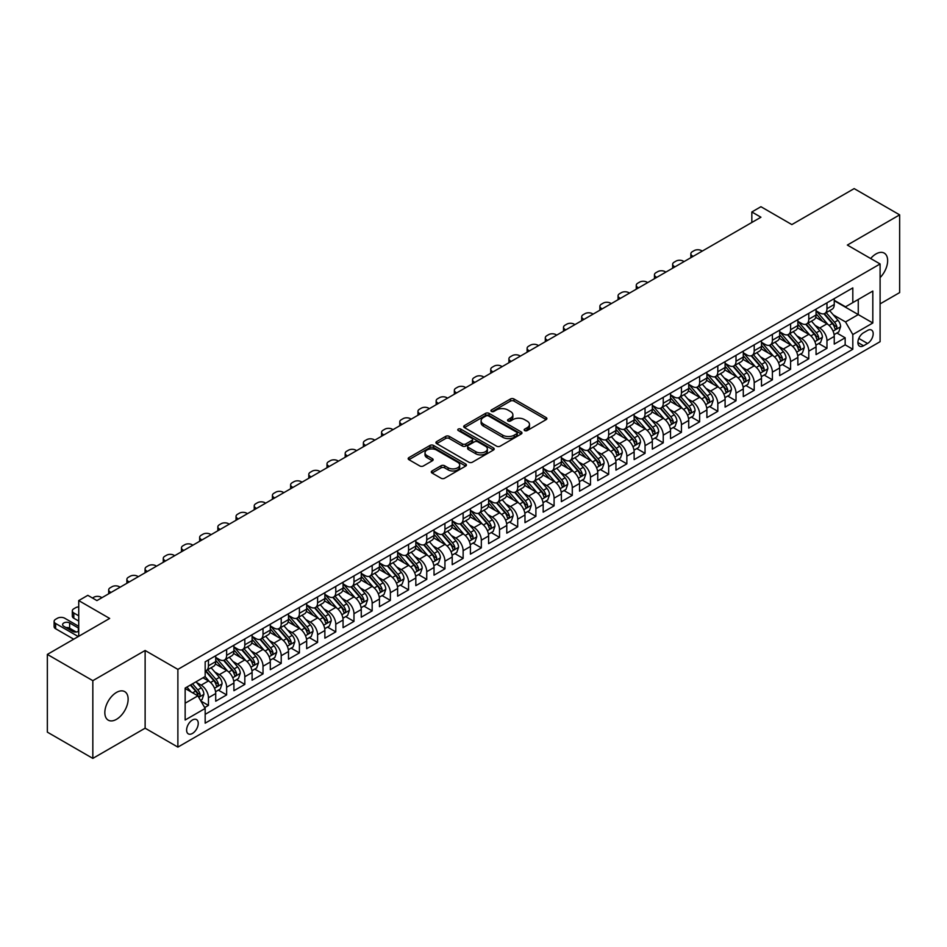 <?xml version="1.0" encoding="UTF-8"?>
<svg xmlns="http://www.w3.org/2000/svg" width="947" height="947" viewBox="0 0 947 947"><rect width="100%" height="100%" fill="white"/><g stroke="black" fill="none" stroke-linecap="round" stroke-linejoin="round"><path stroke-width="1.42" d="M524.674 430.577A1.764 1.018 0 0 0 527.171 430.577L546.147 419.616A2.521 1.456 0 0 0 546.881 418.586A2.521 1.456 0 0 0 546.147 417.556L513.996 398.995A2.521 1.456 0 0 0 510.433 398.995L491.457 409.956A1.764 1.018 0 0 0 490.937 410.678A1.764 1.018 0 0 0 491.457 411.4A1.764 1.018 0 0 0 493.955 411.4L496.417 409.98A8.085 4.664 0 0 1 507.841 409.98L510.516 411.531A8.085 4.664 0 0 1 512.883 414.822A8.085 4.664 0 0 1 510.516 418.124L508.066 419.545A1.764 1.018 0 0 0 507.545 420.267A1.764 1.018 0 0 0 508.066 420.989A1.764 1.018 0 0 0 510.563 420.989L513.014 419.568A8.085 4.664 0 0 1 524.449 419.568L527.124 421.119A8.085 4.664 0 0 1 529.491 424.41A8.085 4.664 0 0 1 527.124 427.713L524.674 429.133A1.764 1.018 0 0 0 524.153 429.855A1.764 1.018 0 0 0 524.674 430.577L524.674 429.133M116.481 719.329A16.466 9.506 120 0 0 127.241 704.817A16.466 9.506 120 0 0 124.708 691.618A16.466 9.506 120 0 0 116.481 692.435A16.466 9.506 120 0 0 105.721 706.947A16.466 9.506 120 0 0 108.242 720.146A16.466 9.506 120 0 0 116.481 719.329M880.094 277.601A16.466 9.506 120 0 0 884.238 253.121A16.466 9.506 120 0 0 875.999 253.938A16.466 9.506 120 0 0 870.66 258.519M192.43 733.452A8.227 4.759 120 0 0 197.805 726.195A8.227 4.759 120 0 0 196.55 719.602A8.227 4.759 120 0 0 192.43 720.004A8.227 4.759 120 0 0 187.056 727.26A8.227 4.759 120 0 0 188.311 733.866A8.227 4.759 120 0 0 192.43 733.452M432.033 470.955A2.521 1.456 0 0 0 431.299 471.985A2.521 1.456 0 0 0 432.033 473.027L441.053 478.223A2.521 1.456 0 0 0 444.628 478.223L465.699 466.066A2.521 1.456 0 0 0 466.433 465.036A2.521 1.456 0 0 0 465.699 464.006L433.56 445.445A2.521 1.456 0 0 0 429.985 445.445L408.915 457.614A2.521 1.456 0 0 0 408.181 458.644A2.521 1.456 0 0 0 408.915 459.674L419.805 465.96A2.521 1.456 0 0 0 423.38 465.96L432.4 460.751A2.521 1.456 0 0 0 433.134 459.721A2.521 1.456 0 0 0 432.4 458.691L426.99 455.578A6.759 3.895 0 0 1 425.014 452.82A6.759 3.895 0 0 1 429.18 449.209A6.759 3.895 0 0 1 436.543 450.062L457.709 462.278A6.759 3.895 0 0 1 459.686 465.036A6.759 3.895 0 0 1 455.519 468.635A6.759 3.895 0 0 1 448.156 467.794L444.628 465.758A2.521 1.456 0 0 0 441.053 465.758L432.033 470.955L432.033 473.027M880.094 303.88L899.65 292.587L899.65 214.862L854.17 188.607L791.858 224.581L760.938 206.718L751.835 211.974L760.938 217.218L96.925 600.587L87.822 595.332L78.731 600.587L78.731 636.301M92.83 680.668L92.83 758.393L145.128 728.196L145.128 650.482L92.83 680.668L47.35 654.413L109.663 618.438L78.731 600.587M145.128 650.482L177.882 669.387L880.094 263.964L880.094 341.689L177.882 747.112L177.882 669.387M899.65 214.862L847.352 245.06L880.094 263.964M496.595 446.167A2.521 1.456 0 0 0 500.158 446.167L521.229 433.998A2.521 1.456 0 0 0 521.975 432.968A2.521 1.456 0 0 0 521.229 431.939L489.09 413.377A2.521 1.456 0 0 0 485.515 413.377L464.444 425.546A2.521 1.456 0 0 0 463.71 426.576A2.521 1.456 0 0 0 464.444 427.606L496.595 446.167M458.999 430.956A1.764 1.018 0 0 1 460.787 431.205L460.787 429.098L493.47 447.967A2.521 1.456 0 0 1 494.204 448.996A2.521 1.456 0 0 1 493.47 450.026L472.399 462.195A2.521 1.456 0 0 1 468.824 462.195L436.685 443.634L436.685 441.574A2.521 1.456 0 0 0 435.94 442.604A2.521 1.456 0 0 0 436.685 443.634M436.685 441.574L445.694 436.366A2.521 1.456 0 0 1 449.269 436.366L462.302 443.894A2.521 1.456 0 0 0 465.877 443.894L471.855 440.438A2.521 1.456 0 0 0 472.6 439.408A2.521 1.456 0 0 0 471.855 438.378L458.289 430.542A1.764 1.018 0 0 1 457.768 429.82A1.764 1.018 0 0 1 458.857 428.884A1.764 1.018 0 0 1 460.787 429.098M92.83 758.393L47.35 732.138L47.35 654.413M204.67 707.587L208.447 705.408L200.894 701.052M196.597 682.503L201.166 685.143A10.287 5.942 60 0 1 208.447 697.738L215.715 693.535L215.715 701.206L226.629 694.909L218.355 690.126M214.791 672.003L219.361 674.631A10.287 5.942 60 0 1 226.629 687.238L233.909 683.036L233.909 690.706L244.823 684.409L236.549 679.626M232.986 661.491L237.543 664.131A10.287 5.942 60 0 1 244.823 676.738L252.103 672.536L252.103 680.206L263.017 673.897L254.743 669.127M251.168 650.991L255.737 653.631A10.287 5.942 60 0 1 263.017 666.238L270.297 662.036L270.297 669.695L281.212 663.397L272.937 658.615M269.362 640.492L273.932 643.12A10.287 5.942 60 0 1 281.212 655.726L288.492 651.524L288.492 659.195L299.406 652.897L291.12 648.115M287.557 629.98L292.126 632.62A10.287 5.942 60 0 1 299.406 645.227L306.674 641.024L306.674 648.695L317.588 642.386L309.314 637.615M305.751 619.48L310.32 622.12A10.287 5.942 60 0 1 317.588 634.727L324.868 630.524L324.868 638.183L335.783 631.886L327.508 627.103M323.945 608.98L328.514 611.62A10.287 5.942 60 0 1 335.783 624.215L343.063 620.025L343.063 627.683L353.977 621.386L345.702 616.604M342.139 598.48L346.697 601.108A10.287 5.942 60 0 1 353.977 613.715L361.257 609.513L361.257 617.184L372.171 610.886L363.897 606.104M360.322 587.969L364.891 590.608A10.287 5.942 60 0 1 372.171 603.215L379.451 599.013L379.451 606.684L390.365 600.374L382.079 595.604M378.516 577.469L383.085 580.109A10.287 5.942 60 0 1 390.365 592.715L397.633 588.513L397.633 596.172L408.559 589.874L400.273 585.092M396.71 566.969L401.279 569.609A10.287 5.942 60 0 1 408.559 582.204L415.828 578.001L415.828 585.672L426.742 579.375L418.467 574.592M414.904 556.469L419.474 559.097A10.287 5.942 60 0 1 426.742 571.704L434.022 567.502L434.022 575.172L444.936 568.863L436.662 564.092M433.099 545.957L437.656 548.597A10.287 5.942 60 0 1 444.936 561.204L452.216 557.002L452.216 564.672L463.13 558.363L454.856 553.581M451.281 535.457L455.85 538.097A10.287 5.942 60 0 1 463.13 550.692L470.41 546.502L470.41 554.161L481.325 547.863L473.05 543.081M469.475 524.958L474.045 527.586A10.287 5.942 60 0 1 481.325 540.192L488.605 535.99L488.605 543.661L499.519 537.363L491.233 532.581M487.669 514.446L492.239 517.086A10.287 5.942 60 0 1 499.519 529.693L506.787 525.49L506.787 533.161L517.701 526.852L509.427 522.081M505.864 503.946L510.433 506.586A10.287 5.942 60 0 1 517.701 519.193L524.981 514.99L524.981 522.649L535.895 516.352L527.621 511.569M524.058 493.446L528.627 496.086A10.287 5.942 60 0 1 535.895 508.681L543.176 504.479L543.176 512.149L554.09 505.852L545.815 501.07M542.252 482.946L546.81 485.574A10.287 5.942 60 0 1 554.09 498.181L561.37 493.979L561.37 501.65L572.284 495.352L564.01 490.57M560.435 472.435L565.004 475.074A10.287 5.942 60 0 1 572.284 487.681L579.564 483.479L579.564 491.15L590.478 484.84L582.192 480.07M578.629 461.935L583.198 464.575A10.287 5.942 60 0 1 590.478 477.181L597.746 472.979L597.746 480.638L608.672 474.34L600.386 469.558M596.823 451.435L601.392 454.075A10.287 5.942 60 0 1 608.672 466.67L615.941 462.467L615.941 470.138L626.855 463.841L618.58 459.058M615.017 440.935L619.587 443.563A10.287 5.942 60 0 1 626.855 456.17L634.135 451.968L634.135 459.638L645.049 453.329L636.775 448.558M633.212 430.423L637.769 433.063A10.287 5.942 60 0 1 645.049 445.67L652.329 441.468L652.329 449.138L663.243 442.829L654.969 438.047M651.394 419.923L655.963 422.563A10.287 5.942 60 0 1 663.243 435.158L670.523 430.968L670.523 438.627L681.438 432.329L673.163 427.547M669.588 409.424L674.157 412.052A10.287 5.942 60 0 1 681.438 424.658L688.718 420.456L688.718 428.127L699.632 421.829L691.346 417.047M687.782 398.912L692.352 401.552A10.287 5.942 60 0 1 699.632 414.159L706.9 409.956L706.9 417.627L717.814 411.318L709.54 406.547M705.977 388.412L710.546 391.052A10.287 5.942 60 0 1 717.814 403.659L725.094 399.456L725.094 407.115L736.008 400.818L727.734 396.035M724.171 377.912L728.74 380.552A10.287 5.942 60 0 1 736.008 393.147L743.288 388.945L743.288 396.615L754.203 390.318L745.928 385.536M742.365 367.412L746.923 370.04A10.287 5.942 60 0 1 754.203 382.647L761.483 378.445L761.483 386.116L772.397 379.818L764.122 375.036M760.548 356.901L765.117 359.54A10.287 5.942 60 0 1 772.397 372.147L779.677 367.945L779.677 375.616L790.591 369.306L782.317 364.536M778.742 346.401L783.311 349.041A10.287 5.942 60 0 1 790.591 361.647L797.859 357.445L797.859 365.104L808.785 358.806L800.499 354.024M796.936 335.901L801.505 338.541A10.287 5.942 60 0 1 808.785 351.136L816.054 346.933L816.054 354.604L826.968 348.307L826.968 340.636A10.287 5.942 -120 0 0 819.7 328.029L815.13 325.389M818.693 343.524L826.968 348.307M215.715 693.535A10.287 5.942 -120 0 0 208.447 680.94L202.978 677.78M233.909 683.036A10.287 5.942 -120 0 0 226.629 670.429L215.383 663.942M252.103 672.536A10.287 5.942 -120 0 0 244.823 659.929L233.578 653.43M270.297 662.036A10.287 5.942 -120 0 0 263.017 649.429L251.772 642.93M288.492 651.524A10.287 5.942 -120 0 0 281.212 638.929L269.954 632.43M306.674 641.024A10.287 5.942 -120 0 0 299.406 628.417L288.148 621.93M324.868 630.524A10.287 5.942 -120 0 0 317.588 617.918L306.343 611.419M343.063 620.025A10.287 5.942 -120 0 0 335.783 607.418L324.537 600.919M361.257 609.513A10.287 5.942 -120 0 0 353.977 596.906L342.731 590.419M379.451 599.013A10.287 5.942 -120 0 0 372.171 586.406L360.925 579.907M397.633 588.513A10.287 5.942 -120 0 0 390.365 575.906L379.108 569.407M415.828 578.001A10.287 5.942 -120 0 0 408.559 565.406L397.302 558.908M434.022 567.502A10.287 5.942 -120 0 0 426.742 554.895L415.496 548.408M452.216 557.002A10.287 5.942 -120 0 0 444.936 544.395L433.69 537.896M470.41 546.502A10.287 5.942 -120 0 0 463.13 533.895L451.885 527.396M488.605 535.99A10.287 5.942 -120 0 0 481.325 523.395L470.067 516.896M506.787 525.49A10.287 5.942 -120 0 0 499.519 512.883L488.261 506.396M524.981 514.99A10.287 5.942 -120 0 0 517.701 502.384L506.456 495.885M543.176 504.479A10.287 5.942 -120 0 0 535.895 491.884L524.65 485.385M561.37 493.979A10.287 5.942 -120 0 0 554.09 481.372L542.844 474.885M579.564 483.479A10.287 5.942 -120 0 0 572.284 470.872L561.038 464.373M597.746 472.979A10.287 5.942 -120 0 0 590.478 460.372L579.221 453.873M615.941 462.467A10.287 5.942 -120 0 0 608.672 449.872L597.415 443.374M634.135 451.968A10.287 5.942 -120 0 0 626.855 439.361L615.609 432.874M652.329 441.468A10.287 5.942 -120 0 0 645.049 428.861L633.803 422.362M670.523 430.968A10.287 5.942 -120 0 0 663.243 418.361L651.998 411.862M688.718 420.456A10.287 5.942 -120 0 0 681.438 407.861L670.18 401.362M706.9 409.956A10.287 5.942 -120 0 0 699.632 397.349L688.374 390.862M725.094 399.456A10.287 5.942 -120 0 0 717.814 386.85L706.569 380.351M743.288 388.945A10.287 5.942 -120 0 0 736.008 376.35L724.763 369.851M761.483 378.445A10.287 5.942 -120 0 0 754.203 365.838L742.957 359.351M779.677 367.945A10.287 5.942 -120 0 0 772.397 355.338L761.151 348.839M797.859 357.445A10.287 5.942 -120 0 0 790.591 344.838L779.334 338.339M816.054 346.933A10.287 5.942 -120 0 0 808.785 334.338L797.528 327.84M867.547 330.444L863.534 332.764A7.978 4.605 120 0 0 858.325 339.784A7.978 4.605 120 0 0 859.556 346.176A7.978 4.605 120 0 0 863.534 345.785L867.547 343.477A7.978 4.605 120 0 0 872.755 336.445A7.978 4.605 120 0 0 871.524 330.053A7.978 4.605 120 0 0 867.547 330.444M185.15 703.207L197.887 695.856L205.168 708.451L205.168 723.165L852.809 349.254L852.809 334.54L845.529 321.944L833.324 314.889M205.168 708.451L185.15 720.004L185.15 688.078L205.168 676.525L205.168 661.823L852.809 287.912L852.809 302.614L872.814 291.06L872.814 322.986L852.809 334.54M215.715 657.407L219.361 659.514A10.287 5.942 60 0 0 224.498 660.023L231.778 655.821A10.287 5.942 -120 0 0 233.909 651.11L233.909 645.227M233.909 646.908L237.543 649.003A10.287 5.942 60 0 0 242.692 649.512L249.972 645.309A10.287 5.942 -120 0 0 252.103 640.61L252.103 634.727M252.103 636.408L255.737 638.503A10.287 5.942 60 0 0 260.887 639.012L268.167 634.81A10.287 5.942 -120 0 0 270.297 630.098L270.297 624.215M270.297 625.896L273.932 628.003A10.287 5.942 60 0 0 279.081 628.512L286.349 624.31A10.287 5.942 -120 0 0 288.492 619.598L288.492 613.715M288.492 615.396L292.126 617.503A10.287 5.942 60 0 0 297.275 618.012L304.543 613.81A10.287 5.942 -120 0 0 306.674 609.099L306.674 603.215M306.674 604.896L310.32 606.991A10.287 5.942 60 0 0 315.458 607.501L322.738 603.298A10.287 5.942 -120 0 0 324.868 598.587L324.868 592.715M324.868 594.396L328.514 596.492A10.287 5.942 60 0 0 333.652 597.001L340.932 592.798A10.287 5.942 -120 0 0 343.063 588.087L343.063 582.204M343.063 583.885L346.697 585.992A10.287 5.942 60 0 0 351.846 586.501L359.126 582.298A10.287 5.942 -120 0 0 361.257 577.587L361.257 571.704M361.257 573.385L364.891 575.48A10.287 5.942 60 0 0 370.04 575.989L377.32 571.799A10.287 5.942 -120 0 0 379.451 567.087L379.451 561.204M379.451 562.885L383.085 564.98A10.287 5.942 60 0 0 388.234 565.489L395.503 561.287A10.287 5.942 -120 0 0 397.633 556.576L397.633 550.692M397.633 552.373L401.279 554.48A10.287 5.942 60 0 0 406.429 554.989L413.697 550.787A10.287 5.942 -120 0 0 415.828 546.076L415.828 540.192M415.828 541.873L419.474 543.98A10.287 5.942 60 0 0 424.611 544.489L431.891 540.287A10.287 5.942 -120 0 0 434.022 535.576L434.022 529.693M434.022 531.374L437.656 533.469A10.287 5.942 60 0 0 442.805 533.978L450.085 529.775A10.287 5.942 -120 0 0 452.216 525.064L452.216 519.193M452.216 520.874L455.85 522.969A10.287 5.942 60 0 0 461 523.478L468.28 519.276A10.287 5.942 -120 0 0 470.41 514.564L470.41 508.681M470.41 510.362L474.045 512.469A10.287 5.942 60 0 0 479.194 512.978L486.474 508.776A10.287 5.942 -120 0 0 488.605 504.064L488.605 498.181M488.605 499.862L492.239 501.969A10.287 5.942 60 0 0 497.388 502.478L504.656 498.276A10.287 5.942 -120 0 0 506.787 493.565L506.787 487.681M506.787 489.362L510.433 491.457A10.287 5.942 60 0 0 515.57 491.967L522.851 487.764A10.287 5.942 -120 0 0 524.981 483.053L524.981 477.181M524.981 478.862L528.627 480.958A10.287 5.942 60 0 0 533.765 481.467L541.045 477.264A10.287 5.942 -120 0 0 543.176 472.553L543.176 466.67M543.176 468.351L546.81 470.458A10.287 5.942 60 0 0 551.959 470.967L559.239 466.764A10.287 5.942 -120 0 0 561.37 462.053L561.37 456.17M561.37 457.851L565.004 459.946A10.287 5.942 60 0 0 570.153 460.455L577.433 456.265A10.287 5.942 -120 0 0 579.564 451.553L579.564 445.67M579.564 447.351L583.198 449.446A10.287 5.942 60 0 0 588.347 449.955L595.616 445.753A10.287 5.942 -120 0 0 597.746 441.042L597.746 435.158M597.746 436.839L601.392 438.946A10.287 5.942 60 0 0 606.542 439.455L613.81 435.253A10.287 5.942 -120 0 0 615.941 430.542L615.941 424.658M615.941 426.339L619.587 428.446A10.287 5.942 60 0 0 624.724 428.955L632.004 424.753A10.287 5.942 -120 0 0 634.135 420.042L634.135 414.159M634.135 415.84L637.769 417.935A10.287 5.942 60 0 0 642.918 418.444L650.198 414.241A10.287 5.942 -120 0 0 652.329 409.53L652.329 403.659M652.329 405.34L655.963 407.435A10.287 5.942 60 0 0 661.113 407.944L668.393 403.742A10.287 5.942 -120 0 0 670.523 399.03L670.523 393.147M670.523 394.828L674.157 396.935A10.287 5.942 60 0 0 679.307 397.444L686.587 393.242A10.287 5.942 -120 0 0 688.718 388.53L688.718 382.647M688.718 384.328L692.352 386.423A10.287 5.942 60 0 0 697.501 386.944L704.769 382.742A10.287 5.942 -120 0 0 706.9 378.031L706.9 372.147M706.9 373.828L710.546 375.923A10.287 5.942 60 0 0 715.683 376.433L722.963 372.23A10.287 5.942 -120 0 0 725.094 367.519L725.094 361.636M725.094 363.317L728.74 365.424A10.287 5.942 60 0 0 733.878 365.933L741.158 361.73A10.287 5.942 -120 0 0 743.288 357.019L743.288 351.136M743.288 352.817L746.923 354.924A10.287 5.942 60 0 0 752.072 355.433L759.352 351.23A10.287 5.942 -120 0 0 761.483 346.519L761.483 340.636M761.483 342.317L765.117 344.412A10.287 5.942 60 0 0 770.266 344.921L777.546 340.731A10.287 5.942 -120 0 0 779.677 336.019L779.677 330.136M779.677 331.817L783.311 333.912A10.287 5.942 60 0 0 788.46 334.421L795.729 330.219A10.287 5.942 -120 0 0 797.859 325.508L797.859 319.624M797.859 321.305L801.505 323.412A10.287 5.942 60 0 0 806.655 323.921L813.923 319.719A10.287 5.942 -120 0 0 816.054 315.008L816.054 309.124M205.168 714.334L845.162 344.838L845.162 337.795L834.248 344.104L834.248 336.434A10.287 5.942 -120 0 0 826.968 323.827L815.722 317.34M816.054 310.805L819.7 312.912A10.287 5.942 -120 0 0 824.837 313.421A10.287 5.942 -120 0 0 826.968 308.71L826.968 302.827M824.837 313.421L832.117 309.219A10.287 5.942 -120 0 0 834.248 304.508L834.248 298.625M208.447 659.929L208.447 665.812A10.287 5.942 60 0 1 206.304 670.523A10.287 5.942 60 0 1 205.168 670.938M206.304 670.523L213.584 666.321A10.287 5.942 -120 0 0 215.715 661.61L215.715 655.726M226.629 649.429L226.629 655.312A10.287 5.942 60 0 1 224.498 660.023M244.823 638.929L244.823 644.8A10.287 5.942 60 0 1 242.692 649.512M263.017 628.417L263.017 634.301A10.287 5.942 60 0 1 260.887 639.012M281.212 617.918L281.212 623.801A10.287 5.942 60 0 1 279.081 628.512M299.406 607.418L299.406 613.301A10.287 5.942 60 0 1 297.275 618.012M317.588 596.906L317.588 602.789A10.287 5.942 60 0 1 315.458 607.501M335.783 586.406L335.783 592.289A10.287 5.942 60 0 1 333.652 597.001M353.977 575.906L353.977 581.789A10.287 5.942 60 0 1 351.846 586.501M372.171 565.406L372.171 571.29A10.287 5.942 60 0 1 370.04 575.989M390.365 554.895L390.365 560.778A10.287 5.942 60 0 1 388.234 565.489M408.559 544.395L408.559 550.278A10.287 5.942 60 0 1 406.429 554.989M426.742 533.895L426.742 539.778A10.287 5.942 60 0 1 424.611 544.489M444.936 523.395L444.936 529.266A10.287 5.942 60 0 1 442.805 533.978M463.13 512.883L463.13 518.767A10.287 5.942 60 0 1 461 523.478M481.325 502.384L481.325 508.267A10.287 5.942 60 0 1 479.194 512.978M499.519 491.884L499.519 497.767A10.287 5.942 60 0 1 497.388 502.478M517.701 481.372L517.701 487.255A10.287 5.942 60 0 1 515.57 491.967M535.895 470.872L535.895 476.755A10.287 5.942 60 0 1 533.765 481.467M554.09 460.372L554.09 466.255A10.287 5.942 60 0 1 551.959 470.967M572.284 449.872L572.284 455.744A10.287 5.942 60 0 1 570.153 460.455M590.478 439.361L590.478 445.244A10.287 5.942 60 0 1 588.347 449.955M608.672 428.861L608.672 434.744A10.287 5.942 60 0 1 606.542 439.455M626.855 418.361L626.855 424.244A10.287 5.942 60 0 1 624.724 428.955M645.049 407.849L645.049 413.732A10.287 5.942 60 0 1 642.918 418.444M663.243 397.349L663.243 403.233A10.287 5.942 60 0 1 661.113 407.944M681.438 386.85L681.438 392.733A10.287 5.942 60 0 1 679.307 397.444M699.632 376.35L699.632 382.233A10.287 5.942 60 0 1 697.501 386.944M717.814 365.838L717.814 371.721A10.287 5.942 60 0 1 715.683 376.433M736.008 355.338L736.008 361.221A10.287 5.942 60 0 1 733.878 365.933M754.203 344.838L754.203 350.721A10.287 5.942 60 0 1 752.072 355.433M772.397 334.338L772.397 340.21A10.287 5.942 60 0 1 770.266 344.921M790.591 323.827L790.591 329.71A10.287 5.942 60 0 1 788.46 334.421M808.785 313.327L808.785 319.21A10.287 5.942 60 0 1 806.655 323.921M808.785 351.136L808.785 358.806M790.591 361.647L790.591 369.306M772.397 372.147L772.397 379.818M754.203 382.647L754.203 390.318M736.008 393.147L736.008 400.818M717.814 403.659L717.814 411.318M699.632 414.159L699.632 421.829M681.438 424.658L681.438 432.329M663.243 435.158L663.243 442.829M645.049 445.67L645.049 453.329M626.855 456.17L626.855 463.841M608.672 466.67L608.672 474.34M590.478 477.181L590.478 484.84M572.284 487.681L572.284 495.352M554.09 498.181L554.09 505.852M535.895 508.681L535.895 516.352M517.701 519.193L517.701 526.852M499.519 529.693L499.519 537.363M481.325 540.192L481.325 547.863M463.13 550.692L463.13 558.363M444.936 561.204L444.936 568.863M426.742 571.704L426.742 579.375M408.559 582.204L408.559 589.874M390.365 592.715L390.365 600.374M372.171 603.215L372.171 610.886M353.977 613.715L353.977 621.386M335.783 624.215L335.783 631.886M317.588 634.727L317.588 642.386M299.406 645.227L299.406 652.897M281.212 655.726L281.212 663.397M263.017 666.238L263.017 673.897M244.823 676.738L244.823 684.409M226.629 687.238L226.629 694.909M208.447 697.738L208.447 705.408M197.887 695.856L185.15 688.505M845.529 321.944L858.266 314.593L858.266 299.465L872.814 291.06M834.248 300.72L872.814 322.986M834.248 300.306L845.529 306.816L852.809 302.614M145.128 728.196L177.882 747.112M751.835 211.974L751.835 222.474M836.888 333.024L845.162 337.795M845.162 344.838L852.809 349.254M525.372 430.826L527.124 429.808A8.085 4.664 0 0 0 529.491 426.517L529.491 424.41M512.883 414.822L512.883 416.929A8.085 4.664 0 0 1 510.516 420.219L508.776 421.237M546.147 417.556L546.147 419.616L513.996 401.102A2.521 1.456 0 0 0 510.433 401.102L492.168 411.649M521.229 431.939L521.229 433.998L489.09 415.484A2.521 1.456 0 0 0 485.515 415.484L464.48 427.63M516.766 433.69A1.764 1.018 0 0 0 517.287 432.968A1.764 1.018 0 0 0 516.766 432.246L488.557 415.958A1.764 1.018 0 0 0 486.06 415.958L483.467 417.449A8.085 4.664 0 0 0 481.1 420.752A8.085 4.664 0 0 0 483.467 424.055L502.75 435.182A8.085 4.664 0 0 0 514.185 435.182L516.766 433.69L516.766 435.786A1.764 1.018 0 0 0 517.287 435.075L517.287 432.968M481.1 420.752L481.1 422.847A8.085 4.664 0 0 0 483.467 426.15L483.467 424.055M516.766 435.786L514.185 437.289A8.085 4.664 0 0 1 502.75 437.289L483.467 426.15M436.721 443.658L445.694 438.473L445.694 436.366M472.6 439.408L472.6 441.515A2.521 1.456 0 0 1 471.855 442.545L465.877 446.001A2.521 1.456 0 0 1 462.302 446.001L449.269 438.473A2.521 1.456 0 0 0 445.694 438.473M460.787 431.205L493.434 450.05M475.832 451.707A6.759 3.895 0 0 0 483.195 452.548A6.759 3.895 0 0 0 487.362 448.949A6.759 3.895 0 0 0 485.385 446.191L477.927 441.882A2.521 1.456 0 0 0 474.364 441.882L468.374 445.339A2.521 1.456 0 0 0 467.64 446.368A2.521 1.456 0 0 0 468.374 447.398L475.832 451.707L475.832 453.802A6.759 3.895 0 0 0 483.195 454.655A6.759 3.895 0 0 0 487.362 451.044L487.362 448.949M467.64 446.368L467.64 448.476A2.521 1.456 0 0 0 468.374 449.505L468.374 447.398M475.832 453.802L468.374 449.505M459.686 465.036L459.686 467.131A6.759 3.895 0 0 1 455.519 470.73A6.759 3.895 0 0 1 448.156 469.89L444.628 467.854A2.521 1.456 0 0 0 441.053 467.854L432.069 473.038M425.014 452.82L425.014 454.915A6.759 3.895 0 0 0 426.99 457.673L426.99 455.578M432.365 460.775L426.99 457.673M465.664 466.078L433.56 447.54A2.521 1.456 0 0 0 429.985 447.54L408.95 459.686M834.094 334.634L838.793 331.923L840.616 326.668A6.818 3.942 -120 0 0 837.965 320.264L829.655 310.64M693.168 256.353L692.352 255.879A5.149 2.971 -0 0 1 690.848 253.772A5.149 2.971 -0 0 1 692.352 251.677L694.175 250.624A5.149 2.971 -0 0 1 701.443 250.624L702.26 251.097M827.986 324.501L818.125 313.078A19.686 11.364 -120 0 0 816.054 310.924M822.576 321.293L817.06 314.913A16.336 9.434 -120 0 0 816.054 313.812M823.914 313.788L832.318 323.519A6.818 3.942 60 0 1 834.757 328.218C835.775 329.592 836.509 329.165 836.935 326.952A6.818 3.942 -120 0 0 834.508 322.264L826.198 312.64M824.411 313.623L833.443 324.087A3.468 2.001 60 0 1 834.319 325.448L836.935 326.952M834.757 328.218L835.254 329.023M815.9 345.134L820.611 342.423L822.422 337.168A6.818 3.942 -120 0 0 819.771 330.763L811.461 321.14M674.974 266.853L674.157 266.379A5.149 2.971 -0 0 1 672.654 264.284A5.149 2.971 -0 0 1 674.157 262.177L675.98 261.123A5.149 2.971 -0 0 1 683.261 261.123L684.077 261.597M809.792 335.001L799.931 323.59A19.686 11.364 -120 0 0 797.859 321.424M804.382 331.793L798.877 325.413A16.336 9.434 -120 0 0 797.859 324.312M805.719 324.288L814.124 334.019A6.818 3.942 60 0 1 816.563 338.718C817.581 340.091 818.315 339.677 818.741 337.463A6.818 3.942 -120 0 0 816.314 332.764L808.004 323.14M806.217 324.134L815.249 334.587A3.468 2.001 60 0 1 816.125 335.948L818.741 337.463M816.563 338.718L817.06 339.523M797.717 355.634L802.417 352.923L804.228 347.667A6.818 3.942 -120 0 0 801.576 341.275L793.266 331.651M656.78 277.353L655.963 276.879A5.149 2.971 -0 0 1 654.46 274.784A5.149 2.971 -0 0 1 655.963 272.677L657.786 271.635A5.149 2.971 -0 0 1 665.066 271.635L665.883 272.097M791.597 345.501L781.737 334.09A19.686 11.364 -120 0 0 779.677 331.923M786.188 342.305L780.683 335.913A16.336 9.434 -120 0 0 779.677 334.824M787.525 334.788L795.942 344.53A6.818 3.942 60 0 1 798.368 349.218C799.398 350.591 800.12 350.177 800.546 347.963A6.818 3.942 -120 0 0 798.12 343.264L789.81 333.64M788.022 334.634L797.054 345.099A3.468 2.001 60 0 1 797.93 346.448L800.546 347.963M798.368 349.218L798.866 350.035M779.523 366.146L784.223 363.423L786.034 358.179A6.818 3.942 -120 0 0 783.382 351.775L775.072 342.151M638.598 287.852L637.769 287.391A5.149 2.971 -0 0 1 636.266 285.284A5.149 2.971 -0 0 1 637.769 283.189L639.592 282.135A5.149 2.971 -0 0 1 646.872 282.135L647.689 282.608M773.403 356.001L763.554 344.59A19.686 11.364 -120 0 0 761.483 342.423M768.005 352.805L762.489 346.424A16.336 9.434 -120 0 0 761.483 345.324M769.343 345.3L777.747 355.03A6.818 3.942 60 0 1 780.174 359.73C781.204 361.103 781.926 360.677 782.364 358.463A6.818 3.942 -120 0 0 779.926 353.776L771.616 344.152M769.828 345.134L778.86 355.599A3.468 2.001 60 0 1 779.736 356.96L782.364 358.463M780.174 359.73L780.671 360.535M761.329 376.646L766.028 373.935L767.851 368.679A6.818 3.942 -120 0 0 765.188 362.275L756.878 352.651M620.403 298.364L619.587 297.891A5.149 2.971 -0 0 1 618.071 295.784A5.149 2.971 -0 0 1 619.587 293.688L621.398 292.635A5.149 2.971 -0 0 1 628.678 292.635L629.495 293.108M755.221 366.513L745.36 355.089A19.686 11.364 -120 0 0 743.288 352.935M749.811 363.305L744.295 356.924A16.336 9.434 -120 0 0 743.288 355.823M751.149 355.8L759.553 365.53A6.818 3.942 60 0 1 761.98 370.23C763.01 371.603 763.732 371.177 764.17 368.975A6.818 3.942 -120 0 0 761.731 364.275L753.421 354.652M751.646 355.646L760.678 366.098A3.468 2.001 60 0 1 761.554 367.46L764.17 368.975M761.98 370.23L762.477 371.035M743.135 387.145L747.834 384.435L749.657 379.179A6.818 3.942 -120 0 0 747.005 372.775L738.684 363.163M602.209 308.864L601.392 308.391A5.149 2.971 -0 0 1 599.889 306.295A5.149 2.971 -0 0 1 601.392 304.188L603.215 303.135A5.149 2.971 -0 0 1 610.484 303.135L611.3 303.608M737.026 377.013L727.166 365.601A19.686 11.364 -120 0 0 725.094 363.435M731.617 373.805L726.1 367.424A16.336 9.434 -120 0 0 725.094 366.323M732.954 366.3L741.359 376.042A6.818 3.942 60 0 1 743.797 380.73C744.816 382.103 745.549 381.688 745.976 379.475A6.818 3.942 -120 0 0 743.549 374.775L735.227 365.151M733.452 366.146L742.484 376.598A3.468 2.001 60 0 1 743.359 377.96L745.976 379.475M743.797 380.73L744.283 381.546M724.94 397.645L729.64 394.935L731.463 389.69A6.818 3.942 -120 0 0 728.811 383.286L720.501 373.663M584.015 319.364L583.198 318.89A5.149 2.971 -0 0 1 581.695 316.795A5.149 2.971 -0 0 1 583.198 314.688L585.021 313.646A5.149 2.971 -0 0 1 592.289 313.646L593.118 314.12M718.832 387.512L708.972 376.101A19.686 11.364 -120 0 0 706.9 373.935M713.422 384.316L707.906 377.924A16.336 9.434 -120 0 0 706.9 376.835M714.76 376.811L723.165 386.542A6.818 3.942 60 0 1 725.603 391.241C726.621 392.603 727.355 392.188 727.781 389.975A6.818 3.942 -120 0 0 725.355 385.275L717.045 375.651M715.257 376.646L724.289 387.11A3.468 2.001 60 0 1 725.165 388.459L727.781 389.975M725.603 391.241L726.1 392.046M706.746 408.157L711.457 405.434L713.269 400.19A6.818 3.942 -120 0 0 710.617 393.786L702.307 384.162M565.821 329.876L565.004 329.402A5.149 2.971 -0 0 1 563.501 327.295A5.149 2.971 -0 0 1 565.004 325.2L566.827 324.146A5.149 2.971 -0 0 1 574.107 324.146L574.924 324.62M700.638 398.012L690.777 386.601A19.686 11.364 -120 0 0 688.718 384.446M695.228 394.816L689.724 388.436A16.336 9.434 -120 0 0 688.718 387.335M696.566 387.311L704.982 397.042A6.818 3.942 60 0 1 707.409 401.741C708.427 403.114 709.161 402.688 709.587 400.474A6.818 3.942 -120 0 0 707.16 395.787L698.85 386.163M697.063 387.145L706.095 397.61A3.468 2.001 60 0 1 706.971 398.971L709.587 400.474M707.409 401.741L707.906 402.546M688.564 418.657L693.263 415.946L695.074 410.69A6.818 3.942 -120 0 0 692.423 404.286L684.113 394.662M547.626 340.375L546.81 339.902A5.149 2.971 -0 0 1 545.306 337.795A5.149 2.971 -0 0 1 546.81 335.7L548.633 334.646A5.149 2.971 -0 0 1 555.913 334.646L556.729 335.12M682.444 408.524L672.595 397.113A19.686 11.364 -120 0 0 670.523 394.946M677.046 405.316L671.53 398.936A16.336 9.434 -120 0 0 670.523 397.835M678.372 397.811L686.788 407.541A6.818 3.942 60 0 1 689.215 412.241C690.245 413.614 690.967 413.188 691.393 410.986A6.818 3.942 -120 0 0 688.966 406.287L680.656 396.663M678.869 397.657L687.901 408.11A3.468 2.001 60 0 1 688.777 409.471L691.393 410.986M689.215 412.241L689.712 413.046M670.369 429.157L675.069 426.446L676.892 421.19A6.818 3.942 -120 0 0 674.228 414.798L665.919 405.174M529.444 350.875L528.627 350.402A5.149 2.971 -0 0 1 527.112 348.307A5.149 2.971 -0 0 1 528.627 346.2L530.438 345.158A5.149 2.971 -0 0 1 537.718 345.158L538.535 345.619M664.249 419.024L654.401 407.612A19.686 11.364 -120 0 0 652.329 405.446M658.852 415.816L653.335 409.435A16.336 9.434 -120 0 0 652.329 408.335M660.189 408.311L668.594 418.053A6.818 3.942 60 0 1 671.021 422.741C672.05 424.114 672.772 423.7 673.21 421.486A6.818 3.942 -120 0 0 670.772 416.787L662.462 407.163M660.675 408.157L669.718 418.61A3.468 2.001 60 0 1 670.594 419.971L673.21 421.486M671.021 422.741L671.518 423.558M652.175 439.668L656.875 436.946L658.698 431.702A6.818 3.942 -120 0 0 656.034 425.298L647.724 415.674M511.25 361.375L510.433 360.902A5.149 2.971 -0 0 1 508.918 358.806A5.149 2.971 -0 0 1 510.433 356.711L512.244 355.658A5.149 2.971 -0 0 1 519.524 355.658L520.341 356.131M646.067 429.524L636.206 418.112A19.686 11.364 -120 0 0 634.135 415.946M640.657 426.328L635.141 419.935A16.336 9.434 -120 0 0 634.135 418.846M641.995 418.823L650.4 428.553A6.818 3.942 60 0 1 652.826 433.253C653.856 434.614 654.578 434.2 655.016 431.986A6.818 3.942 -120 0 0 652.578 427.286L644.268 417.663M642.492 418.657L651.524 429.121A3.468 2.001 60 0 1 652.4 430.483L655.016 431.986M652.826 433.253L653.323 434.057M633.981 450.168L638.68 447.458L640.503 442.202A6.818 3.942 -120 0 0 637.852 435.798L629.53 426.174M493.056 371.887L492.239 371.413A5.149 2.971 -0 0 1 490.735 369.306A5.149 2.971 -0 0 1 492.239 367.211L494.062 366.158A5.149 2.971 -0 0 1 501.33 366.158L502.147 366.631M627.873 440.035L618.012 428.612A19.686 11.364 -120 0 0 615.941 426.458M622.463 436.827L616.947 430.447A16.336 9.434 -120 0 0 615.941 429.346M623.801 429.322L632.205 439.053A6.818 3.942 60 0 1 634.644 443.752C635.662 445.126 636.396 444.699 636.822 442.486A6.818 3.942 -120 0 0 634.395 437.798L626.074 428.174M624.298 429.157L633.33 439.621A3.468 2.001 60 0 1 634.206 440.982L636.822 442.486M634.644 443.752L635.129 444.557M615.787 460.668L620.498 457.957L622.309 452.702A6.818 3.942 -120 0 0 619.658 446.297L611.348 436.674M474.861 382.387L474.045 381.913A5.149 2.971 -0 0 1 472.541 379.818A5.149 2.971 -0 0 1 474.045 377.711L475.868 376.657A5.149 2.971 -0 0 1 483.148 376.657L483.964 377.131M609.679 450.535L599.818 439.124A19.686 11.364 -120 0 0 597.746 436.958M604.269 447.327L598.764 440.947A16.336 9.434 -120 0 0 597.746 439.846M605.607 439.822L614.011 449.553A6.818 3.942 60 0 1 616.45 454.252C617.468 455.625 618.202 455.211 618.628 452.997A6.818 3.942 -120 0 0 616.201 448.298L607.891 438.674M606.104 439.668L615.136 450.121A3.468 2.001 60 0 1 616.012 451.482L618.628 452.997M616.45 454.252L616.947 455.057M597.604 471.168L602.304 468.457L604.115 463.201A6.818 3.942 -120 0 0 601.463 456.809L593.153 447.185M456.667 392.887L455.85 392.413A5.149 2.971 -0 0 1 454.347 390.318A5.149 2.971 -0 0 1 455.85 388.211L457.673 387.169A5.149 2.971 -0 0 1 464.953 387.169L465.77 387.643M591.484 461.035L581.624 449.624A19.686 11.364 -120 0 0 579.564 447.458M586.075 457.839L580.57 451.447A16.336 9.434 -120 0 0 579.564 450.358M587.412 450.322L595.829 460.064A6.818 3.942 60 0 1 598.255 464.752C599.285 466.125 600.007 465.711 600.434 463.497A6.818 3.942 -120 0 0 598.007 458.798L589.697 449.174M587.909 450.168L596.941 460.633A3.468 2.001 60 0 1 597.817 461.982L600.434 463.497M598.255 464.752L598.753 465.569M579.41 481.68L584.11 478.957L585.921 473.713A6.818 3.942 -120 0 0 583.269 467.309L574.959 457.685M438.485 403.386L437.656 402.925A5.149 2.971 -0 0 1 436.153 400.818A5.149 2.971 -0 0 1 437.656 398.723L439.479 397.669A5.149 2.971 -0 0 1 446.759 397.669L447.576 398.142M573.29 471.535L563.441 460.124A19.686 11.364 -120 0 0 561.37 457.957M567.892 468.339L562.376 461.958A16.336 9.434 -120 0 0 561.37 460.858M569.23 460.834L577.634 470.564A6.818 3.942 60 0 1 580.061 475.264C581.091 476.637 581.813 476.211 582.251 473.997A6.818 3.942 -120 0 0 579.813 469.31L571.503 459.686M569.715 460.668L578.747 471.133A3.468 2.001 60 0 1 579.623 472.494L582.251 473.997M580.061 475.264L580.558 476.069M561.216 492.18L565.915 489.469L567.738 484.213A6.818 3.942 -120 0 0 565.075 477.809L556.765 468.185M420.29 413.898L419.474 413.425A5.149 2.971 -0 0 1 417.958 411.318A5.149 2.971 -0 0 1 419.474 409.222L421.285 408.169A5.149 2.971 -0 0 1 428.565 408.169L429.382 408.642M555.108 482.047L545.247 470.635A19.686 11.364 -120 0 0 543.176 468.469M549.698 478.839L544.182 472.458A16.336 9.434 -120 0 0 543.176 471.357M551.036 471.334L559.44 481.064A6.818 3.942 60 0 1 561.867 485.764C562.897 487.137 563.619 486.711 564.057 484.509A6.818 3.942 -120 0 0 561.618 479.809L553.308 470.185M551.533 471.18L560.565 481.632A3.468 2.001 60 0 1 561.441 482.994L564.057 484.509M561.867 485.764L562.364 486.569M543.022 502.679L547.721 499.969L549.544 494.713A6.818 3.942 -120 0 0 546.893 488.309L538.571 478.697M402.096 424.398L401.279 423.925A5.149 2.971 -0 0 1 399.776 421.829A5.149 2.971 -0 0 1 401.279 419.722L403.102 418.669A5.149 2.971 -0 0 1 410.371 418.669L411.187 419.142M536.913 492.547L527.053 481.135A19.686 11.364 -120 0 0 524.981 478.969M531.504 489.339L525.987 482.958A16.336 9.434 -120 0 0 524.981 481.857M532.841 481.834L541.246 491.576A6.818 3.942 60 0 1 543.673 496.264C544.703 497.637 545.436 497.222 545.863 495.009A6.818 3.942 -120 0 0 543.436 490.309L535.114 480.685M533.339 481.68L542.371 492.132A3.468 2.001 60 0 1 543.247 493.494L545.863 495.009M543.673 496.264L544.17 497.08M524.827 513.191L529.527 510.469L531.35 505.225A6.818 3.942 -120 0 0 528.698 498.82L520.388 489.197M383.902 434.898L383.085 434.424A5.149 2.971 -0 0 1 381.582 432.329A5.149 2.971 -0 0 1 383.085 430.222L384.908 429.18A5.149 2.971 -0 0 1 392.176 429.18L393.005 429.654M518.719 503.046L508.859 491.635A19.686 11.364 -120 0 0 506.787 489.469M513.31 499.85L507.793 493.458A16.336 9.434 -120 0 0 506.787 492.369M514.647 492.345L523.052 502.076A6.818 3.942 60 0 1 525.49 506.775C526.508 508.137 527.242 507.722 527.668 505.509A6.818 3.942 -120 0 0 525.242 500.809L516.932 491.185M515.144 492.18L524.176 502.644A3.468 2.001 60 0 1 525.052 503.993L527.668 505.509M525.49 506.775L525.987 507.58M506.633 523.691L511.344 520.98L513.156 515.724A6.818 3.942 -120 0 0 510.504 509.32L502.194 499.696M365.708 445.41L364.891 444.936A5.149 2.971 -0 0 1 363.388 442.829A5.149 2.971 -0 0 1 364.891 440.734L366.714 439.68A5.149 2.971 -0 0 1 373.994 439.68L374.811 440.154M500.525 513.546L490.664 502.135A19.686 11.364 -120 0 0 488.605 499.98M495.115 510.35L489.611 503.97A16.336 9.434 -120 0 0 488.605 502.869M496.453 502.845L504.869 512.576A6.818 3.942 60 0 1 507.296 517.275C508.314 518.648 509.048 518.222 509.474 516.008A6.818 3.942 -120 0 0 507.047 511.321L498.738 501.697M496.95 502.679L505.982 513.144A3.468 2.001 60 0 1 506.858 514.505L509.474 516.008M507.296 517.275L507.793 518.08M488.451 534.191L493.15 531.48L494.961 526.224A6.818 3.942 -120 0 0 492.31 519.82L484 510.196M347.513 455.909L346.697 455.436A5.149 2.971 -0 0 1 345.193 453.329A5.149 2.971 -0 0 1 346.697 451.234L348.52 450.18A5.149 2.971 -0 0 1 355.8 450.18L356.617 450.654M482.331 524.058L472.47 512.647A19.686 11.364 -120 0 0 470.41 510.48M476.933 520.85L471.417 514.47A16.336 9.434 -120 0 0 470.41 513.369M478.259 513.345L486.675 523.075A6.818 3.942 60 0 1 489.102 527.775C490.132 529.148 490.854 528.722 491.28 526.52A6.818 3.942 -120 0 0 488.853 521.821L480.543 512.197M478.756 513.191L487.788 523.644A3.468 2.001 60 0 1 488.664 525.005L491.28 526.52M489.102 527.775L489.599 528.58M470.257 544.691L474.956 541.98L476.779 536.724A6.818 3.942 -120 0 0 474.116 530.332L465.806 520.708M329.331 466.409L328.514 465.936A5.149 2.971 -0 0 1 326.999 463.841A5.149 2.971 -0 0 1 328.514 461.734L330.325 460.692A5.149 2.971 -0 0 1 337.606 460.692L338.422 461.153M464.137 534.558L454.288 523.146A19.686 11.364 -120 0 0 452.216 520.98M458.739 531.35L453.222 524.969A16.336 9.434 -120 0 0 452.216 523.869M460.076 523.845L468.481 533.587A6.818 3.942 60 0 1 470.908 538.275C471.937 539.648 472.66 539.234 473.098 537.02A6.818 3.942 -120 0 0 470.659 532.321L462.349 522.697M460.562 523.691L469.605 534.144A3.468 2.001 60 0 1 470.47 535.505L473.098 537.02M470.908 538.275L471.405 539.092M452.062 555.202L456.762 552.48L458.585 547.236A6.818 3.942 -120 0 0 455.921 540.832L447.611 531.208M311.137 476.909L310.32 476.436A5.149 2.971 -0 0 1 308.805 474.34A5.149 2.971 -0 0 1 310.32 472.245L312.131 471.192A5.149 2.971 -0 0 1 319.411 471.192L320.228 471.665M445.954 545.058L436.094 533.646A19.686 11.364 -120 0 0 434.022 531.48M440.544 541.862L435.028 535.469A16.336 9.434 -120 0 0 434.022 534.38M441.882 534.357L450.287 544.087A6.818 3.942 60 0 1 452.713 548.787C453.743 550.148 454.465 549.734 454.903 547.52A6.818 3.942 -120 0 0 452.465 542.82L444.155 533.197M442.379 534.191L451.411 544.655A3.468 2.001 60 0 1 452.287 546.017L454.903 547.52M452.713 548.787L453.211 549.591M433.868 565.702L438.568 562.992L440.391 557.736A6.818 3.942 -120 0 0 437.739 551.332L429.417 541.708M292.943 487.421L292.126 486.947A5.149 2.971 -0 0 1 290.622 484.84A5.149 2.971 -0 0 1 292.126 482.745L293.949 481.692A5.149 2.971 -0 0 1 301.217 481.692L302.034 482.165M427.76 555.569L417.899 544.146A19.686 11.364 -120 0 0 415.828 541.992M422.35 552.361L416.834 545.981A16.336 9.434 -120 0 0 415.828 544.88M423.688 544.856L432.092 554.587A6.818 3.942 60 0 1 434.531 559.286C435.549 560.66 436.283 560.233 436.709 558.02A6.818 3.942 -120 0 0 434.282 553.332L425.961 543.708M424.185 544.691L433.217 555.155A3.468 2.001 60 0 1 434.093 556.516L436.709 558.02M434.531 559.286L435.016 560.091M415.674 576.202L420.373 573.491L422.196 568.236A6.818 3.942 -120 0 0 419.545 561.831L411.235 552.208M274.748 497.921L273.932 497.447A5.149 2.971 -0 0 1 272.428 495.352A5.149 2.971 -0 0 1 273.932 493.245L275.755 492.191A5.149 2.971 -0 0 1 283.023 492.191L283.851 492.665M409.566 566.069L399.705 554.658A19.686 11.364 -120 0 0 397.633 552.492M404.156 562.861L398.64 556.481A16.336 9.434 -120 0 0 397.633 555.38M405.494 555.356L413.898 565.087A6.818 3.942 60 0 1 416.337 569.786C417.355 571.159 418.089 570.745 418.515 568.531A6.818 3.942 -120 0 0 416.088 563.832L407.778 554.208M405.991 555.202L415.023 565.655A3.468 2.001 60 0 1 415.899 567.016L418.515 568.531M416.337 569.786L416.834 570.603M397.491 586.702L402.191 583.991L404.002 578.735A6.818 3.942 -120 0 0 401.35 572.343L393.041 562.719M256.554 508.421L255.737 507.947A5.149 2.971 -0 0 1 254.234 505.852A5.149 2.971 -0 0 1 255.737 503.745L257.56 502.703A5.149 2.971 -0 0 1 264.84 502.703L265.657 503.177M391.371 576.569L381.511 565.158A19.686 11.364 -120 0 0 379.451 562.992M385.962 573.373L380.457 566.981A16.336 9.434 -120 0 0 379.451 565.892M387.299 565.856L395.716 575.598A6.818 3.942 60 0 1 398.142 580.298C399.161 581.659 399.894 581.245 400.321 579.031A6.818 3.942 -120 0 0 397.894 574.332L389.584 564.708M387.797 565.702L396.829 576.167A3.468 2.001 60 0 1 397.704 577.516L400.321 579.031M398.142 580.298L398.64 581.103M379.297 597.214L383.997 594.491L385.808 589.247A6.818 3.942 -120 0 0 383.156 582.843L374.846 573.219M238.372 518.92L237.543 518.459A5.149 2.971 -0 0 1 236.04 516.352A5.149 2.971 -0 0 1 237.543 514.257L239.366 513.203A5.149 2.971 -0 0 1 246.646 513.203L247.463 513.676M373.177 587.069L363.328 575.658A19.686 11.364 -120 0 0 361.257 573.491M367.779 583.873L362.263 577.492A16.336 9.434 -120 0 0 361.257 576.392M369.117 576.368L377.522 586.098A6.818 3.942 60 0 1 379.948 590.798C380.978 592.171 381.7 591.745 382.138 589.531A6.818 3.942 -120 0 0 379.7 584.844L371.39 575.22M369.602 576.202L378.634 586.667A3.468 2.001 60 0 1 379.51 588.028L382.138 589.531M379.948 590.798L380.445 591.603M361.103 607.714L365.802 605.003L367.625 599.747A6.818 3.942 -120 0 0 364.962 593.343L356.652 583.719M220.178 529.432L219.361 528.959A5.149 2.971 -0 0 1 217.846 526.852A5.149 2.971 -0 0 1 219.361 524.756L221.172 523.703A5.149 2.971 -0 0 1 228.452 523.703L229.269 524.176M354.995 597.581L345.134 586.169A19.686 11.364 -120 0 0 343.063 584.003M349.585 594.373L344.069 587.992A16.336 9.434 -120 0 0 343.063 586.891M350.923 586.868L359.327 596.598A6.818 3.942 60 0 1 361.754 601.298C362.784 602.671 363.506 602.245 363.944 600.043A6.818 3.942 -120 0 0 361.505 595.343L353.195 585.72M351.408 586.714L360.452 597.166A3.468 2.001 60 0 1 361.328 598.528L363.944 600.043M361.754 601.298L362.251 602.103M342.909 618.213L347.608 615.503L349.431 610.247A6.818 3.942 -120 0 0 346.78 603.855L338.458 594.231M201.983 539.932L201.166 539.459A5.149 2.971 -0 0 1 199.651 537.363A5.149 2.971 -0 0 1 201.166 535.256L202.978 534.203A5.149 2.971 -0 0 1 210.258 534.203L211.074 534.676M336.801 608.081L326.94 596.669A19.686 11.364 -120 0 0 324.868 594.503M331.391 604.873L325.875 598.492A16.336 9.434 -120 0 0 324.868 597.391M332.728 597.368L341.133 607.11A6.818 3.942 60 0 1 343.56 611.798C344.59 613.171 345.324 612.756 345.75 610.543A6.818 3.942 -120 0 0 343.323 605.843L335.001 596.219M333.226 597.214L342.258 607.666A3.468 2.001 60 0 1 343.134 609.028L345.75 610.543M343.56 611.798L344.057 612.614M324.714 628.725L329.414 626.003L331.237 620.759A6.818 3.942 -120 0 0 328.585 614.354L320.275 604.731M183.789 550.432L182.972 549.958A5.149 2.971 -0 0 1 181.469 547.863A5.149 2.971 -0 0 1 182.972 545.756L184.795 544.714A5.149 2.971 -0 0 1 192.063 544.714L192.88 545.188M318.606 618.58L308.746 607.169A19.686 11.364 -120 0 0 306.674 605.003M313.197 615.384L307.68 608.992A16.336 9.434 -120 0 0 306.674 607.903M314.534 607.879L322.939 617.61A6.818 3.942 60 0 1 325.377 622.309C326.395 623.671 327.129 623.256 327.555 621.043A6.818 3.942 -120 0 0 325.129 616.343L316.819 606.719M315.031 607.714L324.063 618.178A3.468 2.001 60 0 1 324.939 619.527L327.555 621.043M325.377 622.309L325.875 623.114M306.52 639.225L311.232 636.514L313.043 631.258A6.818 3.942 -120 0 0 310.391 624.854L302.081 615.23M165.595 560.944L164.778 560.47A5.149 2.971 -0 0 1 163.275 558.363A5.149 2.971 -0 0 1 164.778 556.268L166.601 555.214A5.149 2.971 -0 0 1 173.881 555.214L174.698 555.688M300.412 629.092L290.551 617.669A19.686 11.364 -120 0 0 288.492 615.514M295.002 625.884L289.498 619.504A16.336 9.434 -120 0 0 288.492 618.403M296.34 618.379L304.745 628.11A6.818 3.942 60 0 1 307.183 632.809C308.201 634.182 308.935 633.756 309.361 631.542A6.818 3.942 -120 0 0 306.935 626.855L298.625 617.231M296.837 618.213L305.869 628.678A3.468 2.001 60 0 1 306.745 630.039L309.361 631.542M307.183 632.809L307.68 633.614M288.338 649.725L293.037 647.014L294.848 641.758A6.818 3.942 -120 0 0 292.197 635.354L283.887 625.73M147.401 571.443L146.584 570.97A5.149 2.971 -0 0 1 145.08 568.863A5.149 2.971 -0 0 1 146.584 566.768L148.407 565.714A5.149 2.971 -0 0 1 155.687 565.714L156.504 566.188M282.218 639.592L272.357 628.181A19.686 11.364 -120 0 0 270.297 626.014M276.82 636.384L271.304 630.004A16.336 9.434 -120 0 0 270.297 628.903M278.146 628.879L286.562 638.609A6.818 3.942 60 0 1 288.989 643.309C290.019 644.682 290.741 644.256 291.167 642.054A6.818 3.942 -120 0 0 288.74 637.355L280.43 627.731M278.643 628.725L287.675 639.178A3.468 2.001 60 0 1 288.551 640.539L291.167 642.054M288.989 643.309L289.486 644.114M270.144 660.225L274.843 657.514L276.666 652.258A6.818 3.942 -120 0 0 274.003 645.866L265.693 636.242M129.218 581.943L128.401 581.47A5.149 2.971 -0 0 1 126.886 579.375A5.149 2.971 -0 0 1 128.401 577.268L130.213 576.226A5.149 2.971 -0 0 1 137.493 576.226L138.309 576.687M264.024 650.092L254.175 638.68A19.686 11.364 -120 0 0 252.103 636.514M258.626 646.896L253.109 640.503A16.336 9.434 -120 0 0 252.103 639.414M259.963 639.379L268.368 649.121A6.818 3.942 60 0 1 270.795 653.809C271.825 655.182 272.547 654.768 272.985 652.554A6.818 3.942 -120 0 0 270.546 647.855L262.236 638.231M260.449 639.225L269.493 649.689A3.468 2.001 60 0 1 270.357 651.039L272.985 652.554M270.795 653.809L271.292 654.626M251.949 670.736L256.649 668.014L258.472 662.77A6.818 3.942 -120 0 0 255.808 656.366L247.498 646.742M111.024 592.443L110.207 591.97A5.149 2.971 -0 0 1 108.692 589.874A5.149 2.971 -0 0 1 110.207 587.779L112.018 586.726A5.149 2.971 -0 0 1 119.298 586.726L120.115 587.199M245.841 660.592L235.981 649.18A19.686 11.364 -120 0 0 233.909 647.014M240.431 657.396L234.915 651.015A16.336 9.434 -120 0 0 233.909 649.914M241.769 649.891L250.174 659.621A6.818 3.942 60 0 1 252.6 664.321C253.63 665.694 254.352 665.268 254.79 663.054A6.818 3.942 -120 0 0 252.352 658.354L244.042 648.742M242.266 649.725L251.298 660.189A3.468 2.001 60 0 1 252.174 661.551L254.79 663.054M252.6 664.321L253.098 665.125M233.755 681.236L238.455 678.526L240.278 673.27A6.818 3.942 -120 0 0 237.626 666.866L229.304 657.242M92.463 598.019L93.836 597.226A5.149 2.971 -0 0 1 101.104 597.226L101.921 597.699M227.647 671.103L217.786 659.68A19.686 11.364 -120 0 0 215.715 657.526M222.237 667.895L216.721 661.515A16.336 9.434 -120 0 0 215.715 660.414M223.575 660.39L231.979 670.121A6.818 3.942 60 0 1 234.418 674.82C235.436 676.194 236.17 675.767 236.596 673.566A6.818 3.942 -120 0 0 234.169 668.866L225.848 659.242M224.072 660.225L233.104 670.689A3.468 2.001 60 0 1 233.98 672.05L236.596 673.566M234.418 674.82L234.903 675.625M215.561 691.736L220.26 689.025L222.083 683.77A6.818 3.942 -120 0 0 219.432 677.365L211.122 667.742M209.453 681.603L205.097 676.56M78.731 615.822L73.819 612.981L73.819 618.237A5.149 2.971 180 0 1 72.315 616.13L72.315 610.886A5.149 2.971 -0 0 0 73.819 612.981M78.731 621.066L73.819 618.237M204.043 678.395L203.345 677.578M205.381 670.89L213.785 680.621A6.818 3.942 60 0 1 216.224 685.32C217.242 686.693 217.976 686.279 218.402 684.065A6.818 3.942 -120 0 0 215.975 679.366L207.665 669.742M205.878 670.736L214.91 681.189A3.468 2.001 60 0 1 215.786 682.55L218.402 684.065M216.224 685.32L216.721 686.137M78.731 606.873A5.149 2.971 -0 0 0 75.642 607.725L73.819 608.779A5.149 2.971 -0 0 0 72.315 610.886M200.527 700.425L202.078 699.525L203.889 694.269A6.818 3.942 -120 0 0 201.238 687.877L196.005 681.816M78.281 636.562L55.624 623.481A5.149 2.971 -0 0 1 54.121 621.386A5.149 2.971 -0 0 1 55.624 619.279L57.447 618.237A5.149 2.971 -0 0 1 64.727 618.237L78.731 626.322M191.116 691.937L186.902 687.072M73.724 639.189L55.624 628.737A5.149 2.971 180 0 1 54.121 626.63L54.121 621.386M185.849 688.907L185.15 688.09M76.222 632.016L69.64 628.216A4.119 2.379 -0 0 0 65.959 627.553M190.359 685.072L195.603 691.132A6.818 3.942 60 0 1 198.03 695.832C199.048 697.193 199.781 696.779 200.208 694.565A6.818 3.942 -120 0 0 197.781 689.866L192.549 683.805M190.785 684.823L196.716 691.701A3.468 2.001 60 0 1 197.592 693.05L200.208 694.565M198.03 695.832L198.527 696.637M78.731 628.24A4.119 2.379 -0 0 0 78.364 628.003L69.64 622.96A4.119 2.379 -0 0 0 65.154 622.439A4.119 2.379 -0 0 0 62.609 624.641A4.119 2.379 -0 0 0 63.816 626.322L72.54 631.365A4.119 2.379 -0 0 0 78.731 631.116M201.166 685.143L208.447 680.94M219.361 674.631L226.629 670.429M237.543 664.131L244.823 659.929M255.737 653.631L263.017 649.429M273.932 643.12L281.212 638.929M292.126 632.62L299.406 628.417M310.32 622.12L317.588 617.918M328.514 611.62L335.783 607.418M346.697 601.108L353.977 596.906M364.891 590.608L372.171 586.406M383.085 580.109L390.365 575.906M401.279 569.609L408.559 565.406M419.474 559.097L426.742 554.895M437.656 548.597L444.936 544.395M455.85 538.097L463.13 533.895M474.045 527.586L481.325 523.395M492.239 517.086L499.519 512.883M510.433 506.586L517.701 502.384M528.627 496.086L535.895 491.884M546.81 485.574L554.09 481.372M565.004 475.074L572.284 470.872M583.198 464.575L590.478 460.372M601.392 454.075L608.672 449.872M619.587 443.563L626.855 439.361M637.769 433.063L645.049 428.861M655.963 422.563L663.243 418.361M674.157 412.052L681.438 407.861M692.352 401.552L699.632 397.349M710.546 391.052L717.814 386.85M728.74 380.552L736.008 376.35M746.923 370.04L754.203 365.838M765.117 359.54L772.397 355.338M783.311 349.041L790.591 344.838M801.505 338.541L808.785 334.338M819.7 328.029L826.968 323.827M826.968 308.71L834.248 304.508M208.447 665.812L215.715 661.61M226.629 655.312L233.909 651.11M244.823 644.8L252.103 640.61M263.017 634.301L270.297 630.098M281.212 623.801L288.492 619.598M299.406 613.301L306.674 609.099M317.588 602.789L324.868 598.587M335.783 592.289L343.063 588.087M353.977 581.789L361.257 577.587M372.171 571.29L379.451 567.087M390.365 560.778L397.633 556.576M408.559 550.278L415.828 546.076M426.742 539.778L434.022 535.576M444.936 529.266L452.216 525.064M463.13 518.767L470.41 514.564M481.325 508.267L488.605 504.064M499.519 497.767L506.787 493.565M517.701 487.255L524.981 483.053M535.895 476.755L543.176 472.553M554.09 466.255L561.37 462.053M572.284 455.744L579.564 451.553M590.478 445.244L597.746 441.042M608.672 434.744L615.941 430.542M626.855 424.244L634.135 420.042M645.049 413.732L652.329 409.53M663.243 403.233L670.523 399.03M681.438 392.733L688.718 388.53M699.632 382.233L706.9 378.031M717.814 371.721L725.094 367.519M736.008 361.221L743.288 357.019M754.203 350.721L761.483 346.519M772.397 340.21L779.677 336.019M790.591 329.71L797.859 325.508M808.785 319.21L816.054 315.008M826.968 340.636L834.248 336.434M858.822 338.434L867.547 343.477M857.899 342.53L863.534 345.785M527.124 429.808L527.124 427.713M508.066 420.989L508.066 419.545M510.516 420.219L510.516 418.124M491.457 411.4L491.457 409.956M510.433 401.102L510.433 398.995M513.996 401.102L513.996 398.995M464.444 427.606L464.444 425.546M485.515 415.484L485.515 413.377M489.09 415.484L489.09 413.377M502.75 437.289L502.75 435.182M514.185 437.289L514.185 435.182M449.269 438.473L449.269 436.366M462.302 446.001L462.302 443.894M465.877 446.001L465.877 443.894M471.855 442.545L471.855 440.438M493.47 450.026L493.47 447.967M441.053 467.854L441.053 465.758M444.628 467.854L444.628 465.758M448.156 469.89L448.156 467.794M432.4 460.751L432.4 458.691M408.915 459.674L408.915 457.614M429.985 447.54L429.985 445.445M433.56 447.54L433.56 445.445M465.699 466.066L465.699 464.006M692.352 255.879L692.352 256.815M833.052 331.142L840.569 326.798M818.125 313.078L819.06 312.546M834.508 322.264L837.965 320.264M829.075 325.401L832.318 323.519M674.157 266.379L674.157 267.326M814.87 341.642L822.375 337.298M799.931 323.59L800.866 323.045M816.314 332.764L819.771 330.763M810.881 335.901L814.124 334.019M655.963 276.879L655.963 277.826M796.676 352.142L804.192 347.809M781.737 334.09L782.684 333.545M798.12 343.264L801.576 341.275M792.686 346.401L795.942 344.53M637.769 287.391L637.769 288.326M778.481 362.642L785.998 358.309M763.554 344.59L764.489 344.057M779.926 353.776L783.382 351.775M774.492 356.912L777.747 355.03M619.587 297.891L619.587 298.838M760.287 373.154L767.804 368.809M745.36 355.089L746.295 354.557M761.731 364.275L765.188 362.275M756.298 367.412L759.553 365.53M601.392 308.391L601.392 309.338M742.093 383.653L749.61 379.309M727.166 365.601L728.101 365.057M743.549 374.775L747.005 372.775M738.104 377.912L741.359 376.042M583.198 318.89L583.198 319.837M723.899 394.153L731.415 389.821M708.972 376.101L709.907 375.557M725.355 385.275L728.811 383.286M719.921 388.412L723.165 386.542M565.004 329.402L565.004 330.337M705.716 404.653L713.221 400.321M690.777 386.601L691.712 386.068M707.16 395.787L710.617 393.786M701.727 398.924L704.982 397.042M546.81 339.902L546.81 340.849M687.522 415.165L695.039 410.82M672.595 397.113L673.53 396.568M688.966 406.287L692.423 404.286M683.533 409.424L686.788 407.541M528.627 350.402L528.627 351.349M669.328 425.665L676.845 421.32M654.401 407.612L655.336 407.068M670.772 416.787L674.228 414.798M665.339 419.923L668.594 418.053M510.433 360.902L510.433 361.849M651.134 436.165L658.65 431.832M636.206 418.112L637.142 417.568M652.578 427.286L656.034 425.298M647.144 430.423L650.4 428.553M492.239 371.413L492.239 372.349M632.939 446.676L640.456 442.332M618.012 428.612L618.947 428.08M634.395 437.798L637.852 435.798M628.962 440.935L632.205 439.053M474.045 381.913L474.045 382.86M614.757 457.176L622.262 452.832M599.818 439.124L600.753 438.579M616.201 448.298L619.658 446.297M610.768 451.435L614.011 449.553M455.85 392.413L455.85 393.36M596.563 467.676L604.079 463.343M581.624 449.624L582.571 449.079M598.007 458.798L601.463 456.809M592.573 461.935L595.829 460.064M437.656 402.925L437.656 403.86M578.368 478.176L585.885 473.843M563.441 460.124L564.376 459.591M579.813 469.31L583.269 467.309M574.379 472.446L577.634 470.564M419.474 413.425L419.474 414.372M560.174 488.688L567.691 484.343M545.247 470.635L546.182 470.091M561.618 479.809L565.075 477.809M556.185 482.946L559.44 481.064M401.279 423.925L401.279 424.872M541.98 499.187L549.497 494.843M527.053 481.135L527.988 480.591M543.436 490.309L546.893 488.309M537.991 493.446L541.246 491.576M383.085 434.424L383.085 435.371M523.786 509.687L531.303 505.355M508.859 491.635L509.794 491.091M525.242 500.809L528.698 498.82M519.808 503.946L523.052 502.076M364.891 444.936L364.891 445.871M505.603 520.187L513.108 515.855M490.664 502.135L491.6 501.602M507.047 511.321L510.504 509.32M501.614 514.458L504.869 512.576M346.697 455.436L346.697 456.383M487.409 530.699L494.926 526.354M472.47 512.647L473.417 512.102M488.853 521.821L492.31 519.82M483.42 524.958L486.675 523.075M328.514 465.936L328.514 466.883M469.215 541.199L476.732 536.866M454.288 523.146L455.223 522.602M470.659 532.321L474.116 530.332M465.226 535.457L468.481 533.587M310.32 476.436L310.32 477.383M451.021 551.699L458.537 547.366M436.094 533.646L437.029 533.102M452.465 542.82L455.921 540.832M447.031 545.969L450.287 544.087M292.126 486.947L292.126 487.894M432.826 562.21L440.343 557.866M417.899 544.146L418.834 543.614M434.282 553.332L437.739 551.332M428.849 556.469L432.092 554.587M273.932 497.447L273.932 498.394M414.644 572.71L422.149 568.366M399.705 554.658L400.64 554.113M416.088 563.832L419.545 561.831M410.655 566.969L413.898 565.087M255.737 507.947L255.737 508.894M396.45 583.21L403.967 578.877M381.511 565.158L382.458 564.613M397.894 574.332L401.35 572.343M392.46 577.469L395.716 575.598M237.543 518.459L237.543 519.394M378.255 593.71L385.772 589.377M363.328 575.658L364.264 575.125M379.7 584.844L383.156 582.843M374.266 587.98L377.522 586.098M219.361 528.959L219.361 529.906M360.061 604.222L367.578 599.877M345.134 586.169L346.069 585.625M361.505 595.343L364.962 593.343M356.072 598.48L359.327 596.598M201.166 539.459L201.166 540.406M341.867 614.721L349.384 610.377M326.94 596.669L327.875 596.125M343.323 605.843L346.78 603.855M337.878 608.98L341.133 607.11M182.972 549.958L182.972 550.905M323.673 625.221L331.19 620.889M308.746 607.169L309.681 606.625M325.129 616.343L328.585 614.354M319.695 619.48L322.939 617.61M164.778 560.47L164.778 561.405M305.49 635.721L312.995 631.389M290.551 617.669L291.487 617.136M306.935 626.855L310.391 624.854M301.501 629.992L304.745 628.11M146.584 570.97L146.584 571.917M287.296 646.233L294.813 641.888M272.357 628.181L273.304 627.636M288.74 637.355L292.197 635.354M283.307 640.492L286.562 638.609M128.401 581.47L128.401 582.417M269.102 656.733L276.619 652.4M254.175 638.68L255.11 638.136M270.546 647.855L274.003 645.866M265.113 650.991L268.368 649.121M110.207 591.97L110.207 592.917M250.908 667.233L258.424 662.9M235.981 649.18L236.916 648.636M252.352 658.354L255.808 656.366M246.918 661.503L250.174 659.621M232.713 677.744L240.23 673.4M217.786 659.68L218.721 659.148M234.169 668.866L237.626 666.866M228.736 672.003L231.979 670.121M214.531 688.244L222.036 683.9M215.975 679.366L219.432 677.365M210.542 682.503L213.785 680.621M55.624 623.481L55.624 628.737M198.752 697.347L203.842 694.411M197.781 689.866L201.238 687.877M192.655 692.825L195.603 691.132M69.64 628.216L69.64 622.96M78.364 631.365L78.364 628.003M690.848 253.772L690.848 257.691M672.654 264.284L672.654 268.19M654.46 274.784L654.46 278.702M636.266 285.284L636.266 289.202M618.071 295.784L618.071 299.702M599.889 306.295L599.889 310.202M581.695 316.795L581.695 320.713M563.501 327.295L563.501 331.213M545.306 337.795L545.306 341.713M527.112 348.307L527.112 352.213M508.918 358.806L508.918 362.725M490.735 369.306L490.735 373.225M472.541 379.818L472.541 383.724M454.347 390.318L454.347 394.236M436.153 400.818L436.153 404.736M417.958 411.318L417.958 415.236M399.776 421.829L399.776 425.736M381.582 432.329L381.582 436.247M363.388 442.829L363.388 446.747M345.193 453.329L345.193 457.247M326.999 463.841L326.999 467.747M308.805 474.34L308.805 478.259M290.622 484.84L290.622 488.759M272.428 495.352L272.428 499.258M254.234 505.852L254.234 509.77M236.04 516.352L236.04 520.27M217.846 526.852L217.846 530.77M199.651 537.363L199.651 541.27M181.469 547.863L181.469 551.781M163.275 558.363L163.275 562.281M145.08 568.863L145.08 572.781M126.886 579.375L126.886 583.281M108.692 589.874L108.692 593.793"/></g></svg>
